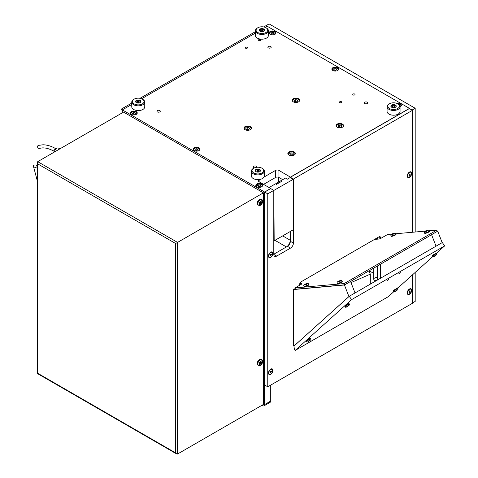 <?xml version="1.0" encoding="UTF-8"?>
<svg xmlns="http://www.w3.org/2000/svg" width="478" height="478" viewBox="0 0 478 478"><rect width="100%" height="100%" fill="white"/><g stroke="black" fill="none" stroke-linecap="round" stroke-linejoin="round"><path stroke-width="0.72" d="M282.719 179.656L278.931 177.469A2.39 1.38 0 0 0 275.555 177.469L263.593 184.371M264.704 199.045L263.408 198.412L264.704 199.045M159.789 110.543A1.679 0.968 180 0 1 160.279 111.231A1.679 0.968 180 0 1 159.246 112.121A1.679 0.968 180 0 1 157.417 111.912A1.679 0.968 180 0 1 156.927 111.231A1.679 0.968 180 0 1 157.961 110.334A1.679 0.968 180 0 1 159.789 110.543M367.164 102.19A1.679 0.968 180 0 1 367.654 102.878A1.679 0.968 180 0 1 366.614 103.768A1.679 0.968 180 0 1 364.792 103.559A1.679 0.968 180 0 1 364.296 102.878A1.679 0.968 180 0 1 365.335 101.981A1.679 0.968 180 0 1 367.164 102.19M254.511 167.832A1.679 0.968 180 0 1 253.872 167.599A1.679 0.968 180 0 1 253.382 166.912A1.679 0.968 180 0 1 254.416 166.021A1.679 0.968 180 0 1 256.244 166.23A1.679 0.968 180 0 1 256.734 166.912A1.679 0.968 180 0 1 256.596 167.3M270.709 46.503A1.679 0.968 180 0 1 271.199 47.191A1.679 0.968 180 0 1 270.166 48.087A1.679 0.968 180 0 1 268.337 47.878A1.679 0.968 180 0 1 267.847 47.191A1.679 0.968 180 0 1 268.881 46.294A1.679 0.968 180 0 1 270.709 46.503M293.42 229.691L293.42 243.081A4.093 2.36 -60 0 1 290.528 248.094L276.684 256.083A4.093 2.36 -60 0 1 274.641 256.286A4.093 2.36 -60 0 1 273.792 254.41L273.792 190.369L267.764 193.853L267.764 386.804L264.704 385.035L264.704 192.084L270.727 188.493L259.154 181.813A2.39 1.38 180 0 1 258.455 180.833A2.39 1.38 180 0 1 259.154 179.859L259.883 179.441M264.023 177.051L275.555 170.395A2.39 1.38 180 0 1 278.931 170.395L290.505 177.189M131.761 104.455L122.338 109.892L264.603 192.031L270.727 188.493M264.603 192.031L264.603 404.585A2.731 1.577 60 0 1 264.041 405.834A2.731 1.577 60 0 1 262.679 405.697L261.962 405.284M122.338 109.892L122.338 112.796M290.505 177.075L409.473 108.387L267.208 26.254L265.242 27.389M255.407 33.066L141.59 98.779M260.42 39.638A1.105 0.639 180 0 1 260.743 40.092A1.105 0.639 180 0 1 260.062 40.678A1.105 0.639 180 0 1 258.855 40.54A1.105 0.639 180 0 1 258.532 40.092A1.105 0.639 180 0 1 259.213 39.501A1.105 0.639 180 0 1 260.42 39.638M354.652 94.047A1.105 0.639 180 0 1 354.975 94.495A1.105 0.639 180 0 1 354.294 95.086A1.105 0.639 180 0 1 353.087 94.949A1.105 0.639 180 0 1 352.764 94.495A1.105 0.639 180 0 1 353.445 93.903A1.105 0.639 180 0 1 354.652 94.047M341.388 101.7A1.105 0.639 180 0 1 341.716 102.155A1.105 0.639 180 0 1 341.029 102.74A1.105 0.639 180 0 1 339.828 102.603A1.105 0.639 180 0 1 339.505 102.155A1.105 0.639 180 0 1 340.187 101.563A1.105 0.639 180 0 1 341.388 101.7M247.156 47.298A1.105 0.639 180 0 1 247.479 47.746A1.105 0.639 180 0 1 246.797 48.338A1.105 0.639 180 0 1 245.596 48.2A1.105 0.639 180 0 1 245.268 47.746A1.105 0.639 180 0 1 245.955 47.155A1.105 0.639 180 0 1 247.156 47.298M250.364 126.616A3.752 2.163 180 0 1 251.464 128.152A3.752 2.163 180 0 1 249.152 130.153A3.752 2.163 180 0 1 245.065 129.681A3.752 2.163 180 0 1 243.965 128.152A3.752 2.163 180 0 1 246.278 126.15A3.752 2.163 180 0 1 250.364 126.616M342.475 124.113A3.752 2.163 180 0 1 343.574 125.642A3.752 2.163 180 0 1 341.262 127.644A3.752 2.163 180 0 1 337.175 127.178A3.752 2.163 180 0 1 336.076 125.642A3.752 2.163 180 0 1 338.388 123.647A3.752 2.163 180 0 1 342.475 124.113M294.251 151.956A3.752 2.163 180 0 1 295.35 153.486A3.752 2.163 180 0 1 293.032 155.487A3.752 2.163 180 0 1 288.945 155.021A3.752 2.163 180 0 1 287.846 153.486A3.752 2.163 180 0 1 290.164 151.484A3.752 2.163 180 0 1 294.251 151.956M298.595 98.779A3.752 2.163 180 0 1 299.688 100.308A3.752 2.163 180 0 1 297.376 102.31A3.752 2.163 180 0 1 293.289 101.838A3.752 2.163 180 0 1 292.189 100.308A3.752 2.163 180 0 1 294.502 98.307A3.752 2.163 180 0 1 298.595 98.779M198.944 147.798A3.412 1.972 180 0 1 199.947 149.19A3.412 1.972 180 0 1 197.838 151.012A3.412 1.972 180 0 1 194.122 150.582A3.412 1.972 180 0 1 193.124 149.19A3.412 1.972 180 0 1 195.227 147.373A3.412 1.972 180 0 1 198.944 147.798M136.254 111.607A3.412 1.972 180 0 1 137.252 112.999A3.412 1.972 180 0 1 135.149 114.816A3.412 1.972 180 0 1 131.432 114.391A3.412 1.972 180 0 1 130.434 112.999A3.412 1.972 180 0 1 132.537 111.177A3.412 1.972 180 0 1 136.254 111.607M396.925 103.409A3.412 1.972 180 0 1 400.385 103.893A3.412 1.972 180 0 1 401.383 105.285A3.412 1.972 180 0 1 400.056 106.845A2.898 1.673 180 0 0 400.869 105.674L400.869 106.319M274.999 31.5A3.412 1.972 180 0 1 275.997 32.892A3.412 1.972 180 0 1 273.894 34.715A3.412 1.972 180 0 1 270.178 34.285A3.412 1.972 180 0 1 269.174 32.892A3.412 1.972 180 0 1 271.283 31.076A3.412 1.972 180 0 1 274.999 31.5M261.639 183.994A3.412 1.972 180 0 1 262.637 185.386A3.412 1.972 180 0 1 260.534 187.209A3.412 1.972 180 0 1 256.817 186.779A3.412 1.972 180 0 1 255.82 185.386A3.412 1.972 180 0 1 257.923 183.57A3.412 1.972 180 0 1 261.639 183.994M337.689 67.697A3.412 1.972 180 0 1 338.687 69.089A3.412 1.972 180 0 1 336.584 70.905A3.412 1.972 180 0 1 332.867 70.481A3.412 1.972 180 0 1 331.869 69.089A3.412 1.972 180 0 1 333.973 67.273A3.412 1.972 180 0 1 337.689 67.697M270.727 385.095L270.727 401.048L264.603 404.585M264.041 405.834L270.166 402.297A2.731 1.577 -120 0 0 270.727 401.048M264.489 30.556A2.683 1.548 180 0 1 261.538 31.673A2.683 1.548 180 0 1 259.219 30.138A2.683 1.548 180 0 1 259.321 29.72A2.683 1.548 180 0 1 262.273 28.602A2.683 1.548 180 0 1 264.591 30.138A2.683 1.548 180 0 1 264.489 30.556M256.304 29.23A5.814 3.358 180 0 1 257.791 27.766A5.814 3.358 180 0 1 266.013 27.766A5.814 3.358 180 0 1 266.652 32.074A5.814 3.358 180 0 1 259.405 33.167A5.814 3.358 180 0 1 256.304 29.23M257.791 27.766L257.313 28.041A6.495 3.752 0 0 0 255.652 29.678A6.495 3.752 0 0 0 255.407 30.694A6.495 3.752 0 0 0 261.902 34.446A6.495 3.752 0 0 0 268.403 30.694A6.495 3.752 0 0 0 266.497 28.041L266.013 27.766M268.403 30.694L268.403 35.444A6.495 3.752 180 0 1 261.902 39.19A6.495 3.752 180 0 1 255.407 35.444L255.407 30.694M259.584 30.915A2.39 1.38 180 0 1 259.518 30.598A2.39 1.38 180 0 1 261.902 29.218A2.39 1.38 180 0 1 264.292 30.598A2.39 1.38 180 0 1 264.226 30.915M262.524 31.178L261.341 31.195L260.725 30.616L261.287 30.012L262.47 30L263.085 30.58L262.524 31.178M261.287 30.012L261.287 31.148M262.47 30L262.47 31.178M260.438 170.993A2.683 1.548 180 0 1 257.487 172.11A2.683 1.548 180 0 1 255.168 170.574A2.683 1.548 180 0 1 255.27 170.156A2.683 1.548 180 0 1 258.222 169.039A2.683 1.548 180 0 1 260.54 170.574A2.683 1.548 180 0 1 260.438 170.993M252.253 169.672A5.814 3.358 180 0 1 253.74 168.202A5.814 3.358 180 0 1 261.962 168.202A5.814 3.358 180 0 1 262.601 172.51A5.814 3.358 180 0 1 255.354 173.61A5.814 3.358 180 0 1 252.253 169.672M253.74 168.202L253.262 168.483A6.495 3.752 0 0 0 251.601 170.12A6.495 3.752 0 0 0 251.356 171.13A6.495 3.752 0 0 0 257.851 174.882A6.495 3.752 0 0 0 264.352 171.13A6.495 3.752 0 0 0 262.446 168.483L261.962 168.202M264.352 171.13L264.352 175.88A6.495 3.752 180 0 1 257.851 179.632A6.495 3.752 180 0 1 251.356 175.88L251.356 171.13M255.533 171.351A2.39 1.38 180 0 1 257.851 169.66A2.39 1.38 180 0 1 260.175 171.351M258.473 171.62L257.289 171.632L256.674 171.052L257.236 170.455L258.419 170.437L259.034 171.016L258.473 171.62M257.236 170.455L257.236 171.584M258.419 170.437L258.419 171.62M140.837 101.945A2.683 1.548 180 0 1 137.891 103.063A2.683 1.548 180 0 1 135.567 101.527A2.683 1.548 180 0 1 135.668 101.109A2.683 1.548 180 0 1 138.62 99.992A2.683 1.548 180 0 1 140.938 101.527A2.683 1.548 180 0 1 140.837 101.945M132.657 100.619A5.814 3.358 180 0 1 134.145 99.149A5.814 3.358 180 0 1 142.366 99.149A5.814 3.358 180 0 1 143.006 103.463A5.814 3.358 180 0 1 135.758 104.557A5.814 3.358 180 0 1 132.657 100.619M134.145 99.149L133.661 99.43A6.495 3.752 0 0 0 132 101.067A6.495 3.752 0 0 0 131.761 102.083A6.495 3.752 0 0 0 138.256 105.835A6.495 3.752 0 0 0 144.75 102.083A6.495 3.752 0 0 0 142.85 99.43L142.366 99.149M144.75 102.083L144.75 106.827A6.495 3.752 180 0 1 138.256 110.579A6.495 3.752 180 0 1 131.761 106.827L131.761 102.083M135.931 102.304A2.39 1.38 180 0 1 135.866 101.987A2.39 1.38 180 0 1 138.256 100.607A2.39 1.38 180 0 1 140.64 101.987A2.39 1.38 180 0 1 140.574 102.304M138.871 102.567L137.688 102.585L137.072 102.005L137.64 101.402L138.817 101.384L139.433 101.969L138.871 102.567M137.64 101.402L137.64 102.537M138.817 101.384L138.817 102.567M396.148 106.564A2.683 1.548 180 0 1 393.197 107.681A2.683 1.548 180 0 1 390.873 106.146A2.683 1.548 180 0 1 390.974 105.728A2.683 1.548 180 0 1 393.926 104.61A2.683 1.548 180 0 1 396.244 106.146A2.683 1.548 180 0 1 396.148 106.564M387.963 105.244A5.814 3.358 180 0 1 389.45 103.774A5.814 3.358 180 0 1 397.672 103.774A5.814 3.358 180 0 1 398.311 108.082A5.814 3.358 180 0 1 391.064 109.181A5.814 3.358 180 0 1 387.963 105.244M389.45 103.774L388.967 104.055A6.495 3.752 0 0 0 387.305 105.692A6.495 3.752 0 0 0 387.066 106.702A6.495 3.752 0 0 0 393.561 110.454A6.495 3.752 0 0 0 400.056 106.702A6.495 3.752 0 0 0 398.156 104.055L397.672 103.774M400.056 106.702L400.056 111.452A6.495 3.752 180 0 1 393.561 115.204A6.495 3.752 180 0 1 387.066 111.452L387.066 106.702M391.237 106.923A2.39 1.38 180 0 1 391.171 106.606A2.39 1.38 180 0 1 393.561 105.232A2.39 1.38 180 0 1 395.945 106.606A2.39 1.38 180 0 1 395.886 106.923M394.177 107.192L392.994 107.209L392.378 106.624L392.946 106.026L394.123 106.008L394.738 106.588L394.177 107.192M392.946 106.026L392.946 107.156M394.123 106.008L394.123 107.192M292.745 101.444A3.412 1.972 180 0 1 292.53 100.75A3.412 1.972 180 0 1 295.942 98.785A3.412 1.972 180 0 1 299.348 100.75A3.412 1.972 180 0 1 299.132 101.444M294.55 101.557L294.036 100.458L295.428 99.657L297.334 99.95L297.842 101.049L296.45 101.85L294.55 101.557M295.428 99.657L295.428 101.695M297.334 99.95L297.334 101.342M336.632 126.784A3.412 1.972 180 0 1 336.416 126.09A3.412 1.972 180 0 1 339.822 124.119A3.412 1.972 180 0 1 343.234 126.09A3.412 1.972 180 0 1 343.019 126.784M338.43 126.891L337.922 125.798L339.314 124.991L341.214 125.284L341.728 126.383L340.336 127.19L338.43 126.891M339.314 124.991L339.314 127.029M341.214 125.284L341.214 126.676M288.407 154.621A3.412 1.972 180 0 1 288.192 153.934A3.412 1.972 180 0 1 291.598 151.962A3.412 1.972 180 0 1 295.01 153.934A3.412 1.972 180 0 1 294.795 154.621M290.206 154.735L289.698 153.641L291.09 152.835L292.99 153.127L293.504 154.227L292.112 155.033L290.206 154.735M291.09 152.835L291.09 154.872M292.99 153.127L292.99 154.519M244.521 129.287A3.412 1.972 180 0 1 244.306 128.594A3.412 1.972 180 0 1 247.712 126.628A3.412 1.972 180 0 1 251.123 128.594A3.412 1.972 180 0 1 250.908 129.287M246.319 129.401L245.811 128.301L247.204 127.501L249.104 127.793L249.618 128.893L248.225 129.693L246.319 129.401M247.204 127.501L247.204 129.538M249.104 127.793L249.104 129.185M131.797 114.571A2.898 1.673 180 0 1 131.791 114.571A2.898 1.673 180 0 1 130.942 113.388A2.898 1.673 180 0 1 133.84 111.715A2.898 1.673 180 0 1 136.738 113.388A2.898 1.673 180 0 1 135.889 114.571M132.729 114.027L132.322 113.149L133.434 112.509L134.957 112.742L135.364 113.621L134.246 114.266L132.729 114.027M133.434 112.509L133.434 114.14M134.957 112.742L134.957 113.86M194.486 150.767L194.486 150.767A2.898 1.673 180 0 1 193.638 149.584A2.898 1.673 180 0 1 196.536 147.911A2.898 1.673 180 0 1 199.434 149.584A2.898 1.673 180 0 1 198.579 150.767M195.418 150.223L195.012 149.345L196.129 148.706L197.647 148.939L198.053 149.817L196.942 150.462L195.418 150.223M196.129 148.706L196.129 150.337M197.647 148.939L197.647 150.05M257.182 186.964A2.898 1.673 180 0 1 257.176 186.964A2.898 1.673 180 0 1 256.327 185.781A2.898 1.673 180 0 1 259.225 184.102A2.898 1.673 180 0 1 262.129 185.781A2.898 1.673 180 0 1 261.275 186.964M258.114 186.42L257.708 185.542L258.819 184.902L260.343 185.135L260.749 186.014L259.638 186.659L258.114 186.42M258.819 184.902L258.819 186.528M260.343 185.135L260.343 186.247M398.066 104.001A2.898 1.673 180 0 1 400.869 105.674M270.542 34.47A2.898 1.673 180 0 1 270.536 34.464A2.898 1.673 180 0 1 269.688 33.281A2.898 1.673 180 0 1 272.585 31.608A2.898 1.673 180 0 1 275.483 33.281A2.898 1.673 180 0 1 274.635 34.47M271.474 33.926L271.068 33.048L272.179 32.402L273.703 32.641L274.109 33.52L272.992 34.159L271.474 33.926M272.179 32.402L272.179 34.034M273.703 32.641L273.703 33.753M333.232 70.666A2.898 1.673 180 0 1 333.232 70.66A2.898 1.673 180 0 1 332.383 69.477A2.898 1.673 180 0 1 335.281 67.804A2.898 1.673 180 0 1 338.179 69.477A2.898 1.673 180 0 1 337.325 70.666M334.164 70.123L333.758 69.244L334.875 68.599L336.393 68.838L336.799 69.716L335.687 70.356L334.164 70.123M334.875 68.599L334.875 70.23M336.393 68.838L336.393 69.949M175.641 243.517L175.641 452.899L37.714 373.264L37.714 163.882L175.641 243.517L263.408 192.843L263.408 404.448L177.565 454.01L177.565 242.4L37.714 161.66L37.314 162.538L37.314 373.497L176.603 453.915L177.565 454.01M37.714 163.882L37.314 162.538M263.408 192.843L123.557 112.097L37.714 161.66M175.641 452.899L176.603 453.915M37.714 373.264L37.314 373.497M258.532 365.282L257.929 364.935A3.238 1.87 -60 0 1 257.26 363.453A3.238 1.87 -60 0 1 258.676 360.191A3.238 1.87 -60 0 1 261.173 359.325L261.771 359.671A3.238 1.87 120 0 0 259.279 360.537A3.238 1.87 120 0 0 257.863 363.8A3.238 1.87 120 0 0 258.532 365.282C259.817 366.196 261.167 365.323 262.571 362.665C262.966 361.075 262.697 360.077 261.771 359.671M261.293 363.489L260.462 363.967L260.044 363.376L260.462 362.3L261.293 361.816L261.711 362.414L261.293 363.489L260.235 362.874M261.711 362.414L260.988 361.995M258.532 205.181L257.929 204.835A3.238 1.87 -60 0 1 257.26 203.353A3.238 1.87 -60 0 1 258.676 200.091A3.238 1.87 -60 0 1 261.173 199.224L261.771 199.571A3.238 1.87 120 0 0 259.279 200.437A3.238 1.87 120 0 0 257.863 203.7A3.238 1.87 120 0 0 258.532 205.181C259.817 206.096 261.167 205.229 262.571 202.57C262.966 200.981 262.697 199.977 261.771 199.571M261.293 203.389L260.462 203.873L260.044 203.275L260.462 202.2L261.293 201.716L261.711 202.314L261.293 203.389L260.235 202.78M261.711 202.314L260.988 201.895M121.024 113.555L121.024 109.271L122.338 110.03M263.641 26.935L265.463 25.884L266.652 26.571M121.024 109.271L131.761 103.075M139.994 98.325L255.407 31.685M267.112 26.308L266.001 25.669L269.066 23.9L415.191 108.261L415.191 232.021M415.191 272.43L415.191 301.409L412.442 302.998M415.191 108.261L412.126 110.03L409.473 108.5M266.001 25.669L266.001 26.194M369.835 271.325L369.835 270.327M373.76 273.428L369.978 271.241L369.339 271.612M376.18 280.741A2.731 1.577 180 0 1 373.85 278.782A2.731 1.577 180 0 1 377.548 277.73M351.019 282.623L370.313 274.145L369.022 270.793M370.313 284.129L370.313 274.145M278.566 182.082L278.566 177.296M275.621 183.905L276.72 183.265M37.75 147.505A1.548 1.249 74.2 0 0 39.268 148.365L42.476 147.887C46.067 147.792 49.981 148.945 54.217 151.359A1.548 0.89 120 0 1 53.9 150.654A1.548 0.89 120 0 1 54.576 149.094A1.548 0.89 120 0 1 55.765 148.682C51.325 146.119 47.035 144.822 42.906 144.792L38.425 145.39A1.548 1.249 74.2 0 0 37.75 147.505M60.007 148.789L58.316 148.037A3.388 1.954 120 0 0 55.884 148.927A3.388 1.954 120 0 0 54.355 152.052M36.567 167.037A1.876 1.171 -175.9 0 1 34.488 167.186A1.876 1.171 -175.9 0 1 33.37 166.015A1.876 1.171 -175.9 0 1 35.33 164.982A1.876 1.171 -175.9 0 1 37.117 166.284A1.876 1.171 -175.9 0 1 36.567 167.037M269.066 187.531L275.489 183.827L276.451 184.377L281.512 181.455L280.55 180.905L285.491 178.049L287.421 179.148L290.074 177.619L293.139 179.358L273.792 190.465M276.726 184.215L276.72 183.182L280.55 180.905M273.846 190.495L274.175 240.798L293.462 229.661L293.139 179.358M274.175 240.798L273.792 240.583M290.26 231.513L290.26 240.255A5.455 3.149 -60 0 1 286.406 246.935L274.975 240.338M273.792 254.218L287.463 246.325A4.093 2.36 120 0 0 290.355 241.312L290.355 231.46M290.355 177.774L290.355 177.272L409.377 108.554L412.442 110.322L293.42 179.041L293.42 222.724M377.548 279.953L377.548 265.947M377.548 239.143L377.548 237.662M290.355 177.272L293.42 179.041M267.764 386.804L412.442 303.279L412.442 274.904M412.442 232.266L412.442 110.322M267.764 193.853L264.704 192.084M273.792 190.369L270.727 188.607M299.592 285.282L299.592 284.619A2.39 1.38 -60 0 1 301.283 281.697L378.923 236.873A2.39 1.38 -60 0 1 380.118 236.753A2.39 1.38 -60 0 1 380.613 237.847L380.613 238.456M380.613 264.101L380.613 278.184L380.613 264.101M272.998 370.42A3.203 1.852 -60 0 1 270.727 374.346A3.203 1.852 -60 0 1 268.463 373.037A3.203 1.852 -60 0 1 270.727 369.112A3.203 1.852 -60 0 1 272.998 370.42M411.743 173.377A3.203 1.852 -60 0 1 409.473 177.302A3.203 1.852 -60 0 1 407.208 175.994A3.203 1.852 -60 0 1 409.473 172.068A3.203 1.852 -60 0 1 411.743 173.377M411.743 290.313A3.203 1.852 -60 0 1 409.473 294.245A3.203 1.852 -60 0 1 407.208 292.936A3.203 1.852 -60 0 1 409.473 289.005A3.203 1.852 -60 0 1 411.743 290.313M272.998 253.477A3.203 1.852 -60 0 1 270.727 257.403A3.203 1.852 -60 0 1 268.463 256.094A3.203 1.852 -60 0 1 270.727 252.169A3.203 1.852 -60 0 1 272.998 253.477M408.039 177.003A2.731 1.577 -60 0 1 407.967 176.962A2.731 1.577 -60 0 1 407.399 175.713A2.731 1.577 -60 0 1 409.329 172.373A2.731 1.577 -60 0 1 409.437 172.313A2.731 1.577 -60 0 1 410.692 172.235A2.731 1.577 -60 0 1 410.763 172.283M409.58 172.397A2.731 1.577 -60 0 1 410.841 172.319A2.731 1.577 -60 0 1 411.235 174.578A2.731 1.577 -60 0 1 409.365 176.968A2.731 1.577 -60 0 1 408.11 177.045A2.731 1.577 -60 0 1 407.716 174.793A2.731 1.577 -60 0 1 409.58 172.397M408.78 175.038L409.855 173.789L410.172 174.327L409.789 175.217L409.096 175.575L408.78 175.038M410.172 174.327L409.532 173.956M409.789 175.217L408.917 174.715M269.293 257.104A2.731 1.577 -60 0 1 269.222 257.068A2.731 1.577 -60 0 1 268.654 255.82A2.731 1.577 -60 0 1 270.584 252.474A2.731 1.577 -60 0 1 270.691 252.42A2.731 1.577 -60 0 1 271.946 252.342A2.731 1.577 -60 0 1 272.018 252.384M270.835 252.504A2.731 1.577 -60 0 1 272.096 252.426A2.731 1.577 -60 0 1 272.49 254.678A2.731 1.577 -60 0 1 270.626 257.074A2.731 1.577 -60 0 1 269.365 257.152A2.731 1.577 -60 0 1 268.971 254.894A2.731 1.577 -60 0 1 270.835 252.504M270.034 255.144L271.11 253.896L271.426 254.427L271.044 255.324L270.351 255.682L270.034 255.144M271.426 254.427L270.787 254.063M271.044 255.324L270.172 254.822M269.293 374.047A2.731 1.577 -60 0 1 269.222 374.005A2.731 1.577 -60 0 1 268.654 372.756A2.731 1.577 -60 0 1 270.584 369.416A2.731 1.577 -60 0 1 270.691 369.357A2.731 1.577 -60 0 1 271.946 369.285A2.731 1.577 -60 0 1 272.018 369.327M270.835 369.44A2.731 1.577 -60 0 1 272.096 369.369A2.731 1.577 -60 0 1 272.49 371.621A2.731 1.577 -60 0 1 270.626 374.017A2.731 1.577 -60 0 1 269.365 374.089A2.731 1.577 -60 0 1 268.971 371.836A2.731 1.577 -60 0 1 270.835 369.44M270.034 372.087L271.11 370.838L271.426 371.37L271.044 372.266L270.351 372.619L270.034 372.087M271.426 371.37L270.787 371.006M271.044 372.266L270.172 371.765M408.039 293.94A2.731 1.577 -60 0 1 407.967 293.904A2.731 1.577 -60 0 1 407.399 292.656A2.731 1.577 -60 0 1 409.329 289.315A2.731 1.577 -60 0 1 409.437 289.256A2.731 1.577 -60 0 1 410.692 289.178A2.731 1.577 -60 0 1 410.763 289.226M409.58 289.339A2.731 1.577 -60 0 1 410.841 289.262A2.731 1.577 -60 0 1 411.235 291.514A2.731 1.577 -60 0 1 409.365 293.91A2.731 1.577 -60 0 1 408.11 293.988A2.731 1.577 -60 0 1 407.716 291.735A2.731 1.577 -60 0 1 409.58 289.339M408.78 291.98L409.855 290.732L410.172 291.269L409.789 292.16L409.096 292.518L408.78 291.98M410.172 291.269L409.532 290.899M409.789 292.16L408.917 291.658M442.168 242.645L437.711 231.149L437.292 231.185M437.711 231.149L431.562 234.686L436.044 246.182M355.029 292.954L350.565 281.458L344.441 284.996L293.468 289.549L293.468 345.791L293.952 346.072L348.928 296.557L344.441 284.996M436.289 253.424L444.63 245.919L351.551 299.652L295.141 350.458L294.376 349.334L293.952 346.072M295.219 288.539L293.468 289.549M434.574 232.947L428.551 236.425M428.814 236.353L422.767 239.765M423.024 239.693L416.977 243.105M417.24 243.033L411.194 246.451M411.45 246.373L405.404 249.791M405.667 249.713L399.62 253.131M399.877 253.059L393.83 256.471M394.087 256.399L388.04 259.811M388.303 259.739L382.257 263.157M382.514 263.079L376.467 266.497M376.73 266.419L370.683 269.837M370.94 269.765L364.893 273.177M365.156 273.105L359.109 276.517M359.366 276.445L353.32 279.857M353.583 279.785L350.428 281.53M300.023 285.031L299.592 285.073M347.769 283.066L344.584 284.816M343.909 284.876L341.244 285.115M340.569 285.175L337.898 285.414M337.229 285.474L334.558 285.713M333.889 285.772L331.218 286.011M330.549 286.071L327.878 286.31M327.203 286.37L324.538 286.609M323.863 286.669L321.192 286.908M320.523 286.967L317.852 287.206M317.183 287.266L314.512 287.505M313.843 287.565L311.172 287.804M310.497 287.864L307.832 288.103M307.157 288.162L304.486 288.401M303.817 288.461L301.146 288.7M300.477 288.76L297.806 288.999M297.137 289.059L295.476 289.208L294.986 287.941L344.268 283.538L344.757 284.804M344.268 283.538L436.862 230.085L429.214 230.766M425.295 231.113L395.802 233.748M391.882 234.101L387.58 234.483L381.313 238.104A2.043 0.43 158.8 0 1 378.612 239.054L374.513 239.418M436.862 230.085L437.233 231.412M299.736 283.753L301.451 283.597A2.043 0.43 158.8 0 1 301.911 283.693A2.043 0.43 158.8 0 1 301.254 284.32L294.986 287.941M295.141 350.458L388.214 296.724L393.938 291.568M294.048 346.018L349.269 296.282L442.347 242.543L444.63 245.919M397.69 288.186L432.53 256.805M351.551 299.652L349.269 296.282M388.925 279.421L387.228 280.49L388.925 279.421M400.504 272.735L398.801 273.804L400.504 272.735M393.46 291.186L393.406 290.499L397.493 287.893L397.756 288.288L393.46 291.186C393.884 291.921 394.655 291.867 395.784 291.03C397.78 289.967 398.437 289.053 397.756 288.288M395.503 291.096L396.854 290.062L395.443 291.018M432.058 256.429L432.106 255.64L436.091 253.131L436.354 253.525L432.058 256.429C432.482 257.158 433.253 257.104 434.383 256.268C436.378 255.21 437.035 254.29 436.354 253.525M434.753 255.951L435.494 255.282L434.651 255.796M344.919 306.739L344.925 305.986L348.946 303.44L349.209 303.835L344.919 306.739C345.337 307.474 346.114 307.42 347.237 306.583C349.233 305.52 349.89 304.606 349.209 303.835M347.643 306.243L348.337 305.603L347.536 306.087M306.32 341.501L306.051 341.107L306.464 340.629L310.347 338.203L310.61 338.597L306.32 341.501C306.739 342.23 307.515 342.182 308.639 341.34C310.634 340.282 311.292 339.368 310.61 338.597M308.949 341.065L309.786 340.348L308.848 340.916M342.14 281.231L342.308 281.661A2.593 0.55 158.8 0 1 340.874 282.779A2.593 0.55 158.8 0 1 338.119 283.651A2.593 0.55 158.8 0 1 337.48 283.538L337.307 283.101A2.593 0.55 -21.2 0 0 337.952 283.221A2.593 0.55 -21.2 0 0 340.706 282.343A2.593 0.55 -21.2 0 0 342.14 281.231C341.794 280.419 341.011 280.239 339.81 280.706C337.588 281.428 336.757 282.229 337.307 283.101M340.037 280.837L339.571 281.375L338.484 281.494L340.121 281.046M339.153 281.094L339.296 281.458M395.874 233.903L396.041 234.34A2.593 0.55 158.8 0 1 394.607 235.451A2.593 0.55 158.8 0 1 391.852 236.329A2.593 0.55 158.8 0 1 391.207 236.21L391.04 235.779A2.593 0.55 -21.2 0 0 391.685 235.893A2.593 0.55 -21.2 0 0 394.434 235.015A2.593 0.55 -21.2 0 0 395.874 233.903C395.521 233.091 394.744 232.911 393.543 233.378C391.321 234.101 390.484 234.901 391.04 235.779M393.77 233.509L393.304 234.047L392.217 234.166L393.854 233.724M392.886 233.766L393.03 234.13M429.286 230.916L429.453 231.352A2.593 0.55 158.8 0 1 428.019 232.463A2.593 0.55 158.8 0 1 425.265 233.342A2.593 0.55 158.8 0 1 424.619 233.228L424.452 232.792A2.593 0.55 -21.2 0 0 425.097 232.906A2.593 0.55 -21.2 0 0 427.846 232.027A2.593 0.55 -21.2 0 0 429.286 230.916C428.933 230.103 428.157 229.93 426.956 230.39C424.733 231.113 423.896 231.914 424.452 232.792M427.183 230.521L426.711 231.065L425.623 231.179L427.26 230.737M426.298 230.784L426.442 231.143M308.728 284.213L308.896 284.649A2.593 0.55 158.8 0 1 307.462 285.76A2.593 0.55 158.8 0 1 304.707 286.639A2.593 0.55 158.8 0 1 304.068 286.525L303.894 286.089A2.593 0.55 -21.2 0 0 304.54 286.203A2.593 0.55 -21.2 0 0 307.294 285.324A2.593 0.55 -21.2 0 0 308.728 284.213C308.382 283.4 307.605 283.227 306.398 283.687C304.175 284.41 303.345 285.211 303.894 286.089M306.625 283.818L306.159 284.362L305.072 284.476L306.709 284.034M305.747 284.081L305.884 284.44M275.555 170.395L275.555 177.469M259.154 179.859L259.154 181.813M278.931 170.395L278.931 177.469M259.309 363.8A2.217 1.279 -60 0 1 261.663 360.872A2.217 1.279 -60 0 1 261.663 364.009A2.217 1.279 -60 0 1 259.309 363.8M259.309 203.7A2.217 1.279 -60 0 1 261.663 200.778A2.217 1.279 -60 0 1 261.663 203.909A2.217 1.279 -60 0 1 259.309 203.7M290.26 240.255L282.689 235.881M290.528 248.094L287.463 246.325M276.684 256.083L273.792 254.41M293.42 243.081L290.355 241.312M380.613 237.847L378.923 236.873M301.451 283.597L301.636 284.075M395.007 291.281L397.349 289.883L395.007 291.281M433.666 256.459L435.888 255.18L433.666 256.459M346.502 306.792L348.767 305.466L346.502 306.792M307.981 341.483L310.091 340.3L307.981 341.483M338.293 281.871A1.571 0.329 158.8 0 1 339.033 281.01A1.571 0.329 158.8 0 1 340.766 280.819A1.571 0.329 158.8 0 1 338.293 281.871M392.02 234.543A1.571 0.329 158.8 0 1 392.767 233.682A1.571 0.329 158.8 0 1 394.499 233.491A1.571 0.329 158.8 0 1 392.02 234.543M425.432 231.561A1.571 0.329 158.8 0 1 426.179 230.701A1.571 0.329 158.8 0 1 427.912 230.51A1.571 0.329 158.8 0 1 425.432 231.561M304.88 284.858A1.571 0.329 158.8 0 1 305.621 283.998A1.571 0.329 158.8 0 1 307.354 283.807A1.571 0.329 158.8 0 1 304.88 284.858M292.53 100.75L292.53 101.211M299.348 100.75L299.348 101.211M336.416 126.09L336.416 126.545M343.234 126.09L343.234 126.545M288.192 153.934L288.192 154.388M295.01 153.934L295.01 154.388M244.306 128.594L244.306 129.054M251.123 128.594L251.123 129.054M130.942 113.388L130.942 114.033M136.738 113.388L136.738 114.033M193.638 149.584L193.638 150.229M199.434 149.584L199.434 150.229M256.327 185.781L256.327 186.426M262.129 185.781L262.129 186.426M269.688 33.281L269.688 33.932M275.483 33.281L275.483 33.932M332.383 69.477L332.383 70.129M338.179 69.477L338.179 70.129M373.76 268.056L373.76 279.182M33.37 166.015L37.314 180.875M37.117 166.284L37.314 170.126M407.399 174.823L407.399 175.713M408.559 172.815L409.329 172.373M268.654 254.929L268.654 255.82M269.813 252.922L270.584 252.474M268.654 371.872L268.654 372.756M269.813 369.864L270.584 369.416M407.399 291.765L407.399 292.656M408.559 289.758L409.329 289.315"/></g></svg>
